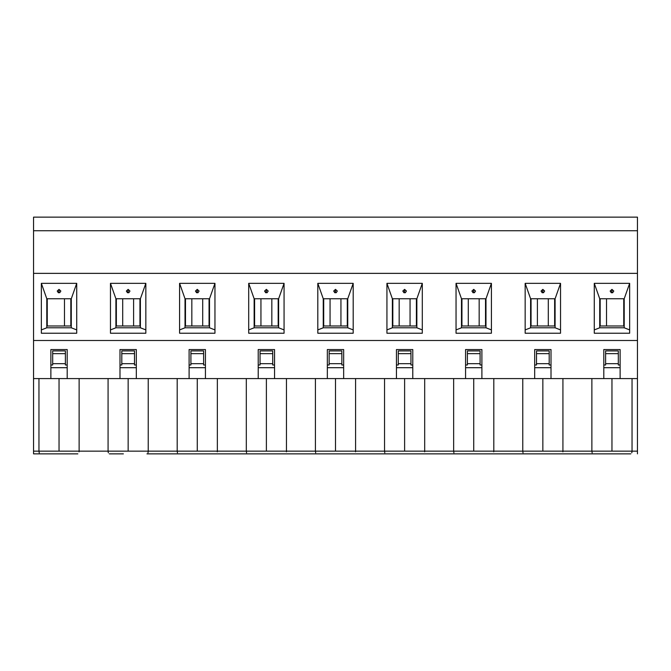 <?xml version="1.0" encoding="UTF-8"?>
<svg xmlns="http://www.w3.org/2000/svg" width="671" height="671" viewBox="0 0 671 671"><rect width="100%" height="100%" fill="white"/><g stroke="black" fill="none" stroke-linecap="round" stroke-linejoin="round"><path stroke-width="1.01" d="M185.481 325.98L185.481 298.763L185.481 325.98L209.058 325.98L185.481 325.98M209.058 298.763L209.058 325.98L209.058 298.763M254.594 325.98L254.594 298.763L254.594 325.98L278.18 325.98L254.594 325.98M278.18 298.763L278.18 325.98L278.18 298.763M47.247 325.98L47.247 298.763L47.247 325.98L70.832 325.98L47.247 325.98M70.832 298.763L70.832 325.98L70.832 298.763M116.36 325.98L116.36 298.763L116.36 325.98L139.945 325.98L116.36 325.98M139.945 298.763L139.945 325.98L139.945 298.763M323.707 325.98L323.707 298.763L323.707 325.98L347.293 325.98L323.707 325.98M347.293 298.763L347.293 325.98L347.293 298.763M392.82 325.98L392.82 298.763L392.82 325.98L416.406 325.98L392.82 325.98M416.406 298.763L416.406 325.98L416.406 298.763M461.942 325.98L461.942 298.763L461.942 325.98L485.519 325.98L461.942 325.98M485.519 298.763L485.519 325.98L485.519 298.763M531.055 325.98L531.055 298.763L531.055 325.98L554.64 325.98L531.055 325.98M554.64 298.763L554.64 325.98L554.64 298.763M600.168 325.98L600.168 298.763L600.168 325.98L623.753 325.98L600.168 325.98M623.753 298.763L623.753 325.98L623.753 298.763M67.201 367.7L50.87 367.7L67.201 367.7M50.87 378.587L67.201 378.587L67.201 349.557L50.87 349.557L50.87 378.587L33.55 378.587L33.55 217.136L637.45 217.136L637.45 378.587L136.314 378.587L136.314 349.557L119.992 349.557L119.992 378.587L136.314 378.587L50.87 378.587L50.87 349.557L67.201 349.557L67.201 378.587L119.992 378.587L119.992 349.557L136.314 349.557L136.314 378.587L205.435 378.587L205.435 349.557L205.435 378.587L274.548 378.587L274.548 349.557L274.548 378.587L343.661 378.587L343.661 349.557L343.661 378.587L412.782 378.587L412.782 349.557L412.782 378.587L481.895 378.587L481.895 349.557L481.895 378.587L551.008 378.587L551.008 349.557L551.008 378.587L620.13 378.587L620.13 349.557L620.13 378.587L637.45 378.587L637.45 453.864L637.45 340.491L33.55 340.491L33.55 451.147L33.55 378.587L50.87 378.587M136.314 367.7L119.992 367.7L136.314 367.7M38.968 451.549L39.245 452.891L38.96 451.147L33.55 451.147L33.55 453.864L33.55 451.147L38.96 451.147L38.96 378.587L38.96 451.147L59.04 451.147L59.04 378.587L59.04 451.147L79.119 451.147L79.119 378.587L79.119 451.147L108.073 451.147L108.073 378.587L108.073 451.147L128.153 451.147L128.153 378.587L128.153 451.147L148.232 451.147L148.232 378.587L148.232 451.147L108.073 451.147L108.333 452.824M109.348 453.864L123.372 453.864M148.232 451.147L177.194 451.147L148.232 451.147L147.972 452.799L148.19 451.851M33.55 453.864L77.844 453.864L33.55 453.864M108.073 451.147L38.96 451.147M79.119 451.147L79.077 451.835M189.105 349.557L189.105 378.587L189.105 349.557L205.435 349.557L189.105 349.557M205.435 367.7L189.105 367.7L205.435 367.7M258.218 349.557L258.218 378.587L258.218 349.557L274.548 349.557L258.218 349.557M274.548 367.7L258.218 367.7L274.548 367.7M327.339 349.557L327.339 378.587L327.339 349.557L343.661 349.557L327.339 349.557M343.661 367.7L327.339 367.7L343.661 367.7M396.452 349.557L396.452 378.587L396.452 349.557L412.782 349.557L396.452 349.557M412.782 367.7L396.452 367.7L412.782 367.7M465.565 349.557L465.565 378.587L465.565 349.557L481.895 349.557L465.565 349.557M481.895 367.7L465.565 367.7L481.895 367.7M534.686 349.557L534.686 378.587L534.686 349.557L551.008 349.557L534.686 349.557M551.008 367.7L534.686 367.7L551.008 367.7M603.799 349.557L603.799 378.587L603.799 349.557L620.13 349.557L603.799 349.557M620.13 367.7L603.799 367.7L620.13 367.7M632.04 451.147L177.194 451.147L177.194 378.587L177.194 451.147L197.266 451.147L197.266 378.587L197.266 451.147L217.345 451.147L217.345 378.587L217.345 451.147L246.307 451.147L246.307 378.587L246.307 451.147L266.387 451.147L266.387 378.587L266.387 451.147L286.458 451.147L286.458 378.587L286.458 451.147L315.42 451.147L315.42 378.587L315.42 451.147L335.5 451.147L335.5 378.587L335.5 451.147L355.58 451.147L355.58 378.587L355.58 451.147L384.542 451.147L384.542 378.587L384.542 451.147L404.613 451.147L404.613 378.587L404.613 451.147L424.693 451.147L424.693 378.587L424.693 451.147L453.655 451.147L453.655 378.587L453.655 451.147L473.734 451.147L473.734 378.587L473.734 451.147L493.806 451.147L493.806 378.587L493.806 451.147L522.768 451.147L522.768 378.587L522.768 451.147L542.847 451.147L542.847 378.587L542.847 451.147L562.927 451.147L562.927 378.587L562.927 451.147L591.881 451.147L591.881 378.587L591.881 451.147L611.96 451.147L611.96 378.587L611.96 451.147L632.04 451.147L632.04 378.587L632.04 451.147L637.45 451.147L632.04 451.147L631.78 452.816L632.023 451.591M630.774 453.864L146.966 453.864L630.774 453.864M33.55 340.491L637.45 340.491L637.45 273.365L33.55 273.365L33.55 340.491M177.194 451.147L177.454 452.816M217.345 451.147L217.303 451.851M246.307 451.147L246.567 452.816M286.458 451.147L286.416 451.851M315.42 451.147L315.68 452.816M355.58 451.147L355.538 451.851M384.542 451.147L384.802 452.816M424.693 451.147L424.651 451.851M453.655 451.147L453.915 452.816M493.806 451.147L493.764 451.851M522.768 451.147L523.028 452.816M562.927 451.147L562.885 451.851M591.881 451.147L592.149 452.816M190.916 363.682L190.916 364.982L189.105 364.982L190.916 364.982L190.916 350.916L203.615 350.916L203.615 363.682L190.916 363.682L203.615 363.682L203.615 364.982L203.615 353.642L190.916 353.642L190.916 363.682M136.314 364.982L134.502 364.982L134.502 363.682L121.803 363.682L121.803 364.982L119.992 364.982L121.803 364.982L121.803 363.682L134.502 363.682L134.502 364.982L136.314 364.982M67.201 364.982L65.389 364.982L65.389 363.682L52.69 363.682L52.69 364.982L50.87 364.982L52.69 364.982L52.69 363.682L65.389 363.682L65.389 364.982L67.201 364.982M620.13 364.982L618.31 364.982L618.31 363.682L605.611 363.682L605.611 364.982L603.799 364.982L605.611 364.982L605.611 363.682L618.31 363.682L618.31 364.982L620.13 364.982M551.008 364.982L549.197 364.982L549.197 363.682L536.498 363.682L536.498 364.982L534.686 364.982L536.498 364.982L536.498 363.682L549.197 363.682L549.197 364.982L551.008 364.982M481.895 364.982L480.084 364.982L480.084 363.682L467.385 363.682L467.385 364.982L465.565 364.982L467.385 364.982L467.385 363.682L480.084 363.682L480.084 364.982L481.895 364.982M412.782 364.982L410.962 364.982L410.962 363.682L398.264 363.682L398.264 364.982L396.452 364.982L398.264 364.982L398.264 363.682L410.962 363.682L410.962 364.982L412.782 364.982M343.661 364.982L341.849 364.982L341.849 363.682L329.151 363.682L329.151 364.982L327.339 364.982L329.151 364.982L329.151 363.682L341.849 363.682L341.849 364.982L343.661 364.982M274.548 364.982L272.736 364.982L272.736 363.682L260.038 363.682L260.038 364.982L258.218 364.982L260.038 364.982L260.038 363.682L272.736 363.682L272.736 364.982L274.548 364.982M205.435 364.982L203.615 364.982L205.435 364.982M76.72 283.347L76.72 333.235L41.35 333.235L41.35 283.347L76.72 283.347L41.35 283.347L41.35 333.235L76.72 333.235L76.72 283.347L71.285 298.763L71.285 327.792L46.794 327.792L41.35 329.906L46.794 327.792L71.285 327.792L76.72 329.906L71.285 327.792L71.285 298.763L76.72 283.347M145.842 283.347L145.842 333.235L110.463 333.235L110.463 283.347L145.842 283.347L110.463 283.347L110.463 333.235L145.842 333.235L145.842 283.347L140.398 298.763L140.398 327.792L115.907 327.792L110.463 329.906L115.907 327.792L140.398 327.792L145.842 329.906L140.398 327.792L140.398 298.763L145.842 283.347M629.65 283.347L629.65 333.235L594.28 333.235L594.28 283.347L629.65 283.347L594.28 283.347L594.28 333.235L629.65 333.235L629.65 283.347L624.206 298.763L624.206 327.792L599.715 327.792L594.28 329.906L599.715 327.792L624.206 327.792L629.65 329.906L624.206 327.792L624.206 298.763L629.65 283.347M560.537 283.347L560.537 333.235L525.158 333.235L525.158 283.347L560.537 283.347L525.158 283.347L525.158 333.235L560.537 333.235L560.537 283.347L555.093 298.763L555.093 327.792L530.602 327.792L525.158 329.906L530.602 327.792L555.093 327.792L560.537 329.906L555.093 327.792L555.093 298.763L560.537 283.347M491.415 283.347L491.415 333.235L456.045 333.235L456.045 283.347L491.415 283.347L456.045 283.347L456.045 333.235L491.415 333.235L491.415 283.347L485.98 298.763L485.98 327.792L461.489 327.792L456.045 329.906L461.489 327.792L485.98 327.792L491.415 329.906L485.98 327.792L485.98 298.763L491.415 283.347M422.302 283.347L422.302 333.235L386.932 333.235L386.932 283.347L422.302 283.347L386.932 283.347L386.932 333.235L422.302 333.235L422.302 283.347L416.859 298.763L416.859 327.792L392.367 327.792L386.932 329.906L392.367 327.792L416.859 327.792L422.302 329.906L416.859 327.792L416.859 298.763L422.302 283.347M353.189 283.347L353.189 333.235L317.811 333.235L317.811 283.347L353.189 283.347L317.811 283.347L317.811 333.235L353.189 333.235L353.189 283.347L347.746 298.763L347.746 327.792L323.254 327.792L317.811 329.906L323.254 327.792L347.746 327.792L353.189 329.906L347.746 327.792L347.746 298.763L353.189 283.347M284.068 283.347L284.068 333.235L248.698 333.235L248.698 283.347L284.068 283.347L248.698 283.347L248.698 333.235L284.068 333.235L284.068 283.347L278.633 298.763L278.633 327.792L254.141 327.792L248.698 329.906L254.141 327.792L278.633 327.792L284.068 329.906L278.633 327.792L278.633 298.763L284.068 283.347M214.955 283.347L214.955 333.235L179.585 333.235L179.585 283.347L214.955 283.347L179.585 283.347L179.585 333.235L214.955 333.235L214.955 283.347L209.511 298.763L209.511 327.792L185.02 327.792L179.585 329.906L185.02 327.792L209.511 327.792L214.955 329.906L209.511 327.792L209.511 298.763L214.955 283.347M134.502 350.916L134.502 363.682L134.502 353.642L121.803 353.642L121.803 363.682L121.803 350.916L134.502 350.916L121.803 350.916L121.803 353.642L134.502 353.642L134.502 350.916M65.389 350.916L65.389 363.682L65.389 353.642L52.69 353.642L52.69 363.682L52.69 350.916L65.389 350.916L52.69 350.916L52.69 353.642L65.389 353.642L65.389 350.916M618.31 350.916L618.31 363.682L618.31 353.642L605.611 353.642L605.611 363.682L605.611 350.916L618.31 350.916L605.611 350.916L605.611 353.642L618.31 353.642L618.31 350.916M549.197 350.916L549.197 363.682L549.197 353.642L536.498 353.642L536.498 363.682L536.498 350.916L549.197 350.916L536.498 350.916L536.498 353.642L549.197 353.642L549.197 350.916M480.084 350.916L480.084 363.682L480.084 353.642L467.385 353.642L467.385 363.682L467.385 350.916L480.084 350.916L467.385 350.916L467.385 353.642L480.084 353.642L480.084 350.916M410.962 350.916L410.962 363.682L410.962 353.642L398.264 353.642L398.264 363.682L398.264 350.916L410.962 350.916L398.264 350.916L398.264 353.642L410.962 353.642L410.962 350.916M341.849 350.916L341.849 363.682L341.849 353.642L329.151 353.642L329.151 363.682L329.151 350.916L341.849 350.916L329.151 350.916L329.151 353.642L341.849 353.642L341.849 350.916M272.736 350.916L272.736 363.682L272.736 353.642L260.038 353.642L260.038 363.682L260.038 350.916L272.736 350.916L260.038 350.916L260.038 353.642L272.736 353.642L272.736 350.916M637.45 230.74L637.45 217.136L33.55 217.136L33.55 230.74L637.45 230.74L33.55 230.74L33.55 273.365L637.45 273.365L637.45 230.74M190.916 350.916L190.916 353.642L203.615 353.642L203.615 350.916L190.916 350.916M46.794 327.792L46.794 298.763L41.35 283.347L46.794 298.763L71.285 298.763L46.794 298.763L46.794 327.792M59.04 289.377L60.851 291.055L59.04 289.377L59.04 292.732L59.04 289.377L57.22 291.055L59.04 289.377M115.907 327.792L115.907 298.763L110.463 283.347L115.907 298.763L140.398 298.763L115.907 298.763L115.907 327.792M128.153 289.377L129.964 291.055L128.153 289.377L128.153 292.732L128.153 289.377L126.341 291.055L128.153 289.377M599.715 327.792L599.715 298.763L594.28 283.347L599.715 298.763L624.206 298.763L599.715 298.763L599.715 327.792M613.764 291.046L611.96 289.377L610.149 291.055L611.96 289.377L613.78 291.055L612.665 292.732L611.96 292.732L611.96 289.377L611.96 292.732L611.273 292.732L612.657 292.732M530.602 327.792L530.602 298.763L525.158 283.347L530.602 298.763L555.093 298.763L530.602 298.763L530.602 327.792M542.847 289.377L544.659 291.055L542.847 289.377L542.847 292.732L542.847 289.377L541.036 291.055L542.847 289.377M461.489 327.792L461.489 298.763L456.045 283.347L461.489 298.763L485.98 298.763L461.489 298.763L461.489 327.792M473.734 289.377L475.546 291.055L473.734 289.377L473.726 292.732L473.734 289.377L471.914 291.055L473.734 289.377M392.367 327.792L392.367 298.763L386.932 283.347L392.367 298.763L416.859 298.763L392.367 298.763L392.367 327.792M404.613 289.377L406.433 291.055L404.613 289.377L404.613 292.732L404.613 289.377L402.801 291.055L404.613 289.377M323.254 327.792L323.254 298.763L317.811 283.347L323.254 298.763L347.746 298.763L323.254 298.763L323.254 327.792M335.5 289.377L337.312 291.055L335.5 289.377L335.5 292.732L335.5 289.377L333.688 291.055L335.5 289.377M254.141 327.792L254.141 298.763L248.698 283.347L254.141 298.763L278.633 298.763L254.141 298.763L254.141 327.792M266.387 289.377L268.199 291.055L266.387 289.377L266.379 292.732L266.387 289.377L264.567 291.055L266.387 289.377M185.02 327.792L185.02 298.763L179.585 283.347L185.02 298.763L209.511 298.763L185.02 298.763L185.02 327.792M197.266 289.377L199.086 291.055L197.266 289.377L197.266 292.732L197.266 289.377L195.454 291.055L197.266 289.377M58.36 292.741L57.22 291.055L59.014 292.732M59.04 292.732L58.343 292.732L59.04 292.732M127.473 292.741L126.341 291.055L128.136 292.732M128.153 292.732L128.84 292.732L128.153 292.732M611.281 292.741L610.149 291.055L611.944 292.732M542.168 292.741L541.036 291.055L542.847 292.732L542.16 292.732L542.847 292.732M473.047 292.741L471.914 291.055L473.734 292.732L473.038 292.732L473.734 292.732M403.934 292.741L402.801 291.055L404.613 292.732L403.925 292.732L405.309 292.732L404.613 292.732M334.821 292.741L333.688 291.055L335.5 292.732L334.812 292.732L335.5 292.732M265.699 292.741L264.567 291.055L266.362 292.732M266.387 292.732L265.691 292.732L266.387 292.732M196.586 292.741L195.454 291.055L197.249 292.732M197.266 292.732L197.962 292.732L197.266 292.732M64.483 325.98L64.483 298.763L64.483 325.98M606.517 298.763L606.517 325.98L606.517 298.763M122.709 325.98L122.709 298.763L122.709 325.98M133.596 298.763L133.596 325.98L133.596 298.763M537.404 325.98L537.404 298.763L537.404 325.98M548.291 298.763L548.291 325.98L548.291 298.763M468.291 325.98L468.291 298.763L468.291 325.98M479.169 298.763L479.169 325.98L479.169 298.763M399.17 325.98L399.17 298.763L399.17 325.98M410.056 298.763L410.056 325.98L410.056 298.763M330.057 325.98L330.057 298.763L330.057 325.98M340.943 298.763L340.943 325.98L340.943 298.763M260.944 325.98L260.944 298.763L260.944 325.98M271.83 298.763L271.83 325.98L271.83 298.763M191.831 325.98L191.831 298.763L191.831 325.98M202.709 298.763L202.709 325.98L202.709 298.763M40.226 453.864L60.147 453.864M178.461 453.864L201.703 453.864M247.574 453.864L270.816 453.864M316.695 453.864L339.937 453.864M385.808 453.864L409.05 453.864M454.921 453.864L478.163 453.864M524.034 453.864L547.276 453.864M593.156 453.864L616.397 453.864M59.736 292.732L60.851 291.055M128.857 292.732L129.964 291.055M543.552 292.732L544.659 291.055M474.431 292.732L475.546 291.055M405.318 292.732L406.433 291.055M336.205 292.732L337.312 291.055M267.083 292.732L268.199 291.055M197.97 292.732L199.086 291.055"/></g></svg>
